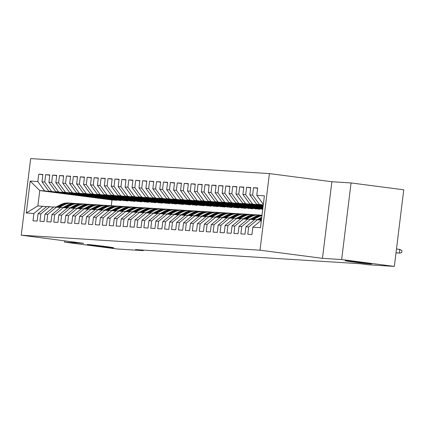 <?xml version="1.0" encoding="UTF-8"?>
<svg xmlns="http://www.w3.org/2000/svg" width="425" height="425" viewBox="0 0 425 425"><rect width="100%" height="100%" fill="white"/><g stroke="black" fill="none" stroke-linecap="round" stroke-linejoin="round"><path stroke-width="0.64" d="M104.917 246.442A13.35 0.282 7 0 1 113.735 247.791A13.35 0.282 7 0 1 96.045 245.884A13.35 0.282 7 0 1 87.226 244.534A13.35 0.282 7 0 1 104.917 246.442M362.801 262.65A13.35 0.282 7 0 1 371.62 263.999A13.35 0.282 7 0 1 353.935 262.092A13.35 0.282 7 0 1 345.116 260.743A13.35 0.282 7 0 1 362.801 262.65M269.418 173.597L30.658 158.589L21.25 235.195L260.015 250.203L269.418 173.597L331.867 181.735L322.463 258.336L341.652 259.542L351.061 182.941L331.867 181.735M351.061 182.941L403.75 189.805L394.342 266.411L341.652 259.542M116.848 200.005L116.811 200.281L111.961 199.973L39.759 190.57L30.196 181.093L26.281 212.978L33.904 213.456L33.001 220.809L37.161 221.069L38.059 213.717L40.832 213.892L39.929 221.244L44.088 221.505L44.992 214.152L47.759 214.327L46.856 221.68L51.016 221.94L51.919 214.588L54.692 214.763L53.789 222.116L57.943 222.376L58.847 215.023L61.62 215.199L60.717 222.551L64.871 222.812L65.774 215.459L68.547 215.634L67.644 222.987L71.804 223.247L72.707 215.895L75.475 216.07L74.572 223.423L78.731 223.683L79.634 216.33L82.402 216.506L81.504 223.858L85.659 224.118L86.562 216.766L89.335 216.941L88.432 224.294L92.586 224.554L93.489 217.202L96.262 217.377L95.359 224.729L99.519 224.99L100.417 217.637L103.19 217.812L102.287 225.165L106.447 225.425L107.35 218.073L110.118 218.248L109.22 225.601L113.374 225.861L114.277 218.508L117.05 218.684L116.147 226.036L120.302 226.297L121.205 218.944L123.978 219.119L123.075 226.467L127.234 226.732L128.132 219.38L130.905 219.555L130.002 226.902L134.162 227.168L135.065 219.815L137.833 219.991L136.93 227.338L141.089 227.603L141.992 220.251L144.766 220.426L143.863 227.773L148.017 228.039L148.92 220.687L151.693 220.862L150.79 228.209L154.944 228.475L155.847 221.122L158.621 221.298L157.718 228.645L161.877 228.91L162.78 221.558L165.548 221.733L164.645 229.08L168.805 229.346L169.708 221.993L172.476 222.169L171.578 229.516L175.732 229.782L176.635 222.429L179.408 222.604L178.505 229.952L182.66 230.217L183.563 222.865L186.336 223.04L185.433 230.387L189.593 230.648L190.49 223.3L193.263 223.476L192.36 230.823L196.52 231.083L197.423 223.736L200.191 223.911L199.293 231.258L203.447 231.519L204.351 224.172L207.124 224.347L206.221 231.694L210.375 231.954L211.278 224.607L214.051 224.782L213.148 232.13L217.308 232.39L218.206 225.043L220.979 225.218L220.076 232.565L224.235 232.826L225.138 225.478L227.906 225.654L227.003 233.001L231.163 233.261L232.066 225.914L234.839 226.089L233.936 233.437L238.09 233.697L238.993 226.35L241.767 226.525L240.863 233.872L245.018 234.133L245.921 226.785L248.694 226.961L247.791 234.308L251.951 234.568L252.854 227.221L260.472 227.699L264.387 195.813L256.764 195.335L257.667 187.988L253.512 187.722L252.609 195.075L249.836 194.9L250.739 187.553L246.585 187.287L245.682 194.639L242.909 194.464L243.812 187.117L239.652 186.857L238.749 194.204L235.981 194.028L236.884 186.681L232.725 186.421L231.822 193.768L229.054 193.593L229.952 186.246L225.797 185.985L224.894 193.333L222.121 193.157L223.024 185.81L218.87 185.55L217.967 192.897L215.193 192.722L216.097 185.374L211.937 185.114L211.039 192.461L208.266 192.286L209.169 184.939L205.009 184.678L204.106 192.026L201.338 191.85L202.236 184.503L198.082 184.243L197.179 191.59L194.406 191.415L195.309 184.067L191.154 183.807L190.251 191.154L187.478 190.979L188.381 183.632L184.222 183.372L183.324 190.719L180.551 190.543L181.454 183.196L177.294 182.936L176.391 190.283L173.623 190.108L174.526 182.761L170.367 182.5L169.463 189.847L166.69 189.672L167.593 182.325L163.439 182.065L162.536 189.412L159.763 189.237L160.666 181.889L156.512 181.629L155.608 188.976L152.835 188.801L153.738 181.454L149.579 181.193L148.676 188.541L145.908 188.365L146.811 181.018L142.651 180.758L141.748 188.105L138.98 187.935L139.878 180.583L135.724 180.322L134.821 187.669L132.048 187.499L132.951 180.147L128.796 179.887L127.893 187.234L125.12 187.064L126.023 179.711L121.863 179.451L120.966 186.798L118.192 186.628L119.096 179.276L114.936 179.015L114.033 186.363L111.265 186.192L112.163 178.84L108.008 178.58L107.105 185.927L104.332 185.757L105.235 178.404L101.081 178.144L100.178 185.491L97.405 185.321L98.308 177.969L94.148 177.708L93.25 185.056L90.477 184.886L91.38 177.533L87.221 177.273L86.317 184.62L83.55 184.45L84.453 177.097L80.293 176.837L79.39 184.184L76.617 184.014L77.52 176.662L73.366 176.402L72.463 183.754L69.689 183.579L70.593 176.226L66.438 175.966L65.535 183.318L62.762 183.143L63.665 175.791L59.505 175.53L58.602 182.883L55.834 182.708L56.737 175.355L52.578 175.095L51.675 182.447L48.907 182.272L49.805 174.919L45.65 174.659L44.747 182.012L41.974 181.836L42.877 174.484L38.723 174.223L42.845 174.76M30.196 181.093L37.82 181.576L38.723 174.223M394.342 266.411L368.225 264.77L360.416 263.75L135.511 249.613L143.315 250.628L143.379 250.107M120.971 200.542L48.763 191.133L120.971 200.542M41.974 181.836L48.763 191.133M44.747 182.012L51.537 191.308M26.281 212.978L37.878 205.886L46.591 206.699M33.904 213.456L42.728 206.194M127.898 200.977L55.691 191.569L127.898 200.977M48.907 182.272L55.691 191.569M51.675 182.447L58.464 191.744M38.059 213.717L46.883 206.454L53.518 207.134M40.832 213.892L49.656 206.63M134.826 201.413L62.624 192.004L134.826 201.413M55.834 182.708L62.624 192.004M58.602 182.883L65.392 192.18M44.992 214.152L53.81 206.89L60.446 207.57M47.759 214.327L56.583 207.065M141.753 201.848L69.551 192.44L141.753 201.848M62.762 183.143L69.551 192.44M65.535 183.318L72.324 192.615M51.919 214.588L60.743 207.326L67.378 208M54.692 214.763L63.511 207.501M148.686 202.284L76.479 192.876L148.686 202.284M69.689 183.579L76.479 192.876M72.463 183.754L79.252 193.051M58.847 215.023L67.671 207.761L74.306 208.436M61.62 215.199L70.444 207.937M155.614 202.72L83.406 193.311L155.614 202.72M76.617 184.014L83.406 193.311M79.39 184.184L86.179 193.487M65.774 215.459L74.598 208.197L81.233 208.872M68.547 215.634L77.371 208.372M162.541 203.155L90.339 193.747L162.541 203.155M83.55 184.45L90.339 193.747M86.317 184.62L93.107 193.922M72.707 215.895L81.526 208.633L88.161 209.307M75.475 216.07L84.299 208.808M169.469 203.591L97.267 194.183L169.469 203.591M90.477 184.886L97.267 194.183M93.25 185.056L100.04 194.358M79.634 216.33L88.458 209.068L95.088 209.743M82.402 216.506L91.226 209.243M176.402 204.027L104.194 194.618L176.402 204.027M97.405 185.321L104.194 194.618M100.178 185.491L106.967 194.793M86.562 216.766L95.386 209.504L102.021 210.178M89.335 216.941L98.154 209.679M183.329 204.462L111.122 195.054L183.329 204.462M104.332 185.757L111.122 195.054M107.105 185.927L113.895 195.229M93.489 217.202L102.313 209.939L108.949 210.614M96.262 217.377L105.087 210.115M190.257 204.898L118.054 195.489L190.257 204.898M111.265 186.192L118.054 195.489M114.033 186.363L120.822 195.665M100.417 217.637L109.241 210.375L115.876 211.05M103.19 217.812L112.014 210.55M197.184 205.333L124.982 195.925L197.184 205.333M118.192 186.628L124.982 195.925M120.966 186.798L127.75 196.1M107.35 218.073L116.168 210.811L122.804 211.485M110.118 218.248L118.942 210.986M204.117 205.769L131.909 196.361L204.117 205.769M125.12 187.064L131.909 196.361M127.893 187.234L134.683 196.536M114.277 218.508L123.101 211.246L129.737 211.921M117.05 218.684L125.869 211.422M211.044 206.199L138.837 196.796L211.044 206.199M132.048 187.499L138.837 196.796M134.821 187.669L141.61 196.972M121.205 218.944L130.029 211.682L136.664 212.357M123.978 219.119L132.802 211.857M217.972 206.635L145.764 197.232L217.972 206.635M138.98 187.935L145.764 197.232M141.748 188.105L148.538 197.407M128.132 219.38L136.956 212.117L143.592 212.792M130.905 219.555L139.729 212.293M224.899 207.071L152.697 197.667L224.899 207.071M145.908 188.365L152.697 197.667M148.676 188.541L155.465 197.843M135.065 219.815L143.884 212.553L150.519 213.228M137.833 219.991L146.657 212.728M231.827 207.506L159.625 198.103L231.827 207.506M152.835 188.801L159.625 198.103M155.608 188.976L162.398 198.278M141.992 220.251L150.817 212.989L157.452 213.663M144.766 220.426L153.584 213.159M238.76 207.942L166.552 198.539L238.76 207.942M159.763 189.237L166.552 198.539M162.536 189.412L169.325 198.714M148.92 220.687L157.744 213.424L164.379 214.099M151.693 220.862L160.517 213.594M245.687 208.377L173.48 198.974L245.687 208.377M166.69 189.672L173.48 198.974M169.463 189.847L176.253 199.15M155.847 221.122L164.672 213.86L171.307 214.535M158.621 221.298L167.445 214.03M252.615 208.813L180.413 199.41L252.615 208.813M173.623 190.108L180.413 199.41M176.391 190.283L183.18 199.58M162.78 221.558L171.599 214.296L178.234 214.97M165.548 221.733L174.372 214.466M259.542 209.249L187.34 199.846L259.542 209.249M180.551 190.543L187.34 199.846M183.324 190.719L190.113 200.016M169.708 221.993L178.532 214.731L185.162 215.406M172.476 222.169L181.3 214.901M262.746 209.201L194.268 200.281L262.767 209.015M187.478 190.979L194.268 200.281M190.251 191.154L197.041 200.451M176.635 222.429L185.459 215.167L192.095 215.842M179.408 222.604L188.227 215.337M262.799 208.739L201.195 200.717L262.825 208.558M194.406 191.415L201.195 200.717M197.179 191.59L203.968 200.887M183.563 222.865L192.387 215.602L199.022 216.277M186.336 223.04L195.16 215.773M262.857 208.282L208.128 201.153L262.878 208.096M201.338 191.85L208.128 201.153M204.106 192.026L210.896 201.322M190.49 223.3L199.314 216.038L205.95 216.713M193.263 223.476L202.087 216.208M262.916 207.82L215.055 201.588L262.937 207.639M208.266 192.286L215.055 201.588M211.039 192.461L217.823 201.758M197.423 223.736L206.242 216.474L212.877 217.148M200.191 223.911L209.015 216.644M262.969 207.363L221.983 202.024L262.99 207.177M215.193 192.722L221.983 202.024M217.967 192.897L224.756 202.194M204.351 224.172L213.175 216.909L219.81 217.584M207.124 224.347L215.942 217.079M263.027 206.901L228.91 202.459L263.048 206.72M222.121 193.157L228.91 202.459M224.894 193.333L231.683 202.629M211.278 224.607L220.102 217.34L226.738 218.02M214.051 224.782L222.875 217.515M263.086 206.444L235.838 202.895L263.107 206.258M229.054 193.593L235.838 202.895M231.822 193.768L238.611 203.065M218.206 225.043L227.03 217.775L233.665 218.455M220.979 225.218L229.803 217.951M263.139 205.982L242.771 203.331L263.16 205.796M235.981 194.028L242.771 203.331M238.749 194.204L245.538 203.501M225.138 225.478L233.957 218.211L240.593 218.891M227.906 225.654L236.73 218.386M263.197 205.519L249.698 203.761L263.218 205.339M242.909 194.464L249.698 203.761M245.682 194.639L252.471 203.936M232.066 225.914L240.89 218.647L247.525 219.327M234.839 226.089L243.658 218.822M263.25 205.062L256.626 204.197L263.277 204.877M249.836 194.9L256.626 204.197M252.609 195.075L259.399 204.372M238.993 226.35L247.817 219.082L254.453 219.762M241.767 226.525L250.591 219.258M256.764 195.335L263.341 204.34M245.921 226.785L254.745 219.518L261.38 220.198M248.694 226.961L257.518 219.693M64.664 240.853L64.504 242.123L117.194 248.986L143.315 250.628M322.463 258.336L260.015 250.203M64.504 242.123L83.698 243.328L21.25 235.195M116.811 200.281L44.609 190.873L39.759 190.57L37.878 205.886M111.961 199.973L111.26 205.711M262.347 209.148L262.315 209.424M255.42 208.712L255.388 208.988M248.492 208.277L248.46 208.553M241.565 207.841L241.528 208.117M234.637 207.405L234.6 207.682M227.704 206.97L227.673 207.246M220.777 206.534L220.745 206.81M213.849 206.098L213.812 206.375M206.922 205.663L206.885 205.939M199.989 205.227L199.957 205.503M193.062 204.792L193.03 205.068M186.134 204.356L186.102 204.632M179.207 203.92L179.169 204.197M172.274 203.485L172.242 203.761M165.346 203.049L165.314 203.325M158.419 202.619L158.387 202.89M151.491 202.183L151.454 202.454M144.564 201.748L144.527 202.018M137.631 201.312L137.599 201.588M130.703 200.876L130.672 201.153M123.776 200.441L123.739 200.717M37.82 181.576L44.609 190.873M252.854 227.221L261.396 220.187M253.512 187.722L257.635 188.264M246.585 187.287L250.708 187.829M239.652 186.857L243.775 187.393M232.725 186.421L236.847 186.958M225.797 185.985L229.92 186.522M218.87 185.55L222.992 186.086M211.937 185.114L216.065 185.651M205.009 184.678L209.132 185.215M198.082 184.243L202.204 184.779M191.154 183.807L195.277 184.344M184.222 183.372L188.349 183.908M177.294 182.936L181.417 183.472M170.367 182.5L174.489 183.037M163.439 182.065L167.562 182.601M156.512 181.629L160.634 182.166M149.579 181.193L153.701 181.73M142.651 180.758L146.774 181.294M135.724 180.322L139.846 180.859M128.796 179.887L132.919 180.423M121.863 179.451L125.991 179.988M114.936 179.015L119.058 179.552M108.008 178.58L112.131 179.116M101.081 178.144L105.203 178.681M94.148 177.708L98.276 178.245M87.221 177.273L91.343 177.809M80.293 176.837L84.416 177.374M73.366 176.402L77.488 176.938M66.438 175.966L70.561 176.502M59.505 175.53L63.628 176.067M52.578 175.095L56.7 175.631M45.65 174.659L49.773 175.196M396.026 252.7L399.325 253.13L399.782 249.406L401.938 250.548L401.689 252.615L399.325 253.13L396.015 252.785M399.782 249.406L396.483 248.976M260.196 220.044L261.497 219.364M257.04 219.667L261.651 217.26A15.959 15.05 -86.4 0 1 261.763 217.202M259.016 219.89L261.598 218.546M261.662 218.025L258.267 219.794M253.268 219.608L258.188 217.042A15.959 15.05 -86.4 0 1 261.949 215.698M250.113 219.231L254.724 216.824A15.959 15.05 -86.4 0 1 262.007 215.188M252.089 219.454L256.87 216.957A15.959 15.05 -86.4 0 1 261.981 215.401M261.997 215.278A15.959 15.05 93.6 0 0 256.041 216.909L251.34 219.358M246.341 219.173L251.26 216.607A15.959 15.05 -86.4 0 1 258.825 214.986A15.959 15.05 -86.4 0 1 260.552 215.204M243.185 218.795L247.796 216.389A15.959 15.05 -86.4 0 1 255.361 214.768L256.679 214.853A15.959 15.05 93.6 0 0 249.114 216.474L244.412 218.923M245.156 219.018L249.942 216.522A15.959 15.05 -86.4 0 1 257.507 214.907L258.825 214.986M257.093 214.885A15.959 15.05 93.6 0 0 256.679 214.853M239.408 218.737L244.333 216.171A15.959 15.05 -86.4 0 1 251.898 214.551A15.959 15.05 -86.4 0 1 253.619 214.768M236.252 218.36L240.869 215.953A15.959 15.05 -86.4 0 1 248.428 214.333L249.746 214.418A15.959 15.05 93.6 0 0 242.181 216.038L237.485 218.487M238.228 218.583L243.015 216.086A15.959 15.05 -86.4 0 1 250.58 214.471L251.898 214.551M250.16 214.45A15.959 15.05 93.6 0 0 249.746 214.418M232.48 218.301L237.4 215.735A15.959 15.05 -86.4 0 1 244.965 214.115A15.959 15.05 -86.4 0 1 246.691 214.333M229.325 217.924L233.936 215.518A15.959 15.05 -86.4 0 1 241.501 213.897L242.818 213.982A15.959 15.05 93.6 0 0 235.253 215.602L230.557 218.052M231.301 218.147L236.087 215.656A15.959 15.05 -86.4 0 1 243.653 214.035L244.965 214.115M243.233 214.014A15.959 15.05 93.6 0 0 242.818 213.982M225.553 217.866L230.472 215.3A15.959 15.05 -86.4 0 1 238.037 213.679A15.959 15.05 -86.4 0 1 239.764 213.897M222.397 217.488L227.008 215.082A15.959 15.05 -86.4 0 1 234.573 213.462L235.891 213.547A15.959 15.05 93.6 0 0 228.326 215.167L223.624 217.616M224.373 217.712L229.155 215.22A15.959 15.05 -86.4 0 1 236.72 213.6L238.037 213.679M236.305 213.578A15.959 15.05 93.6 0 0 235.891 213.547M218.625 217.43L223.545 214.864A15.959 15.05 -86.4 0 1 231.11 213.244A15.959 15.05 -86.4 0 1 232.836 213.462M215.47 217.053L220.081 214.646A15.959 15.05 -86.4 0 1 227.646 213.026L228.963 213.111A15.959 15.05 93.6 0 0 221.398 214.731L216.697 217.18M217.441 217.276L222.227 214.784A15.959 15.05 -86.4 0 1 229.792 213.164L231.11 213.244M229.378 213.143A15.959 15.05 93.6 0 0 228.963 213.111M211.692 216.994L216.617 214.428A15.959 15.05 -86.4 0 1 224.182 212.808A15.959 15.05 -86.4 0 1 225.903 213.026M208.537 216.617L213.153 214.211A15.959 15.05 -86.4 0 1 220.718 212.59L222.031 212.675A15.959 15.05 93.6 0 0 214.466 214.296L209.769 216.745M210.513 216.84L215.3 214.349A15.959 15.05 -86.4 0 1 222.865 212.728L224.182 212.808M222.45 212.707A15.959 15.05 93.6 0 0 222.031 212.675M204.765 216.559L209.69 213.993A15.959 15.05 -86.4 0 1 217.249 212.373A15.959 15.05 -86.4 0 1 218.976 212.59M201.609 216.182L206.221 213.775A15.959 15.05 -86.4 0 1 213.786 212.155L215.103 212.24A15.959 15.05 93.6 0 0 207.538 213.86L202.842 216.309M203.586 216.405L208.372 213.913A15.959 15.05 -86.4 0 1 215.937 212.293L217.249 212.373M215.518 212.272A15.959 15.05 93.6 0 0 215.103 212.24M197.837 216.123L202.757 213.557A15.959 15.05 -86.4 0 1 210.322 211.937A15.959 15.05 -86.4 0 1 212.048 212.155M194.682 215.746L199.293 213.339A15.959 15.05 -86.4 0 1 206.858 211.719L208.176 211.804A15.959 15.05 93.6 0 0 200.611 213.424L195.909 215.873M196.658 215.969L201.445 213.477A15.959 15.05 -86.4 0 1 209.004 211.857L210.322 211.937M208.59 211.836A15.959 15.05 93.6 0 0 208.176 211.804M190.91 215.688L195.829 213.122A15.959 15.05 -86.4 0 1 203.394 211.501A15.959 15.05 -86.4 0 1 205.121 211.719M187.754 215.31L192.366 212.904A15.959 15.05 -86.4 0 1 199.931 211.283L201.248 211.368A15.959 15.05 93.6 0 0 193.683 212.989L188.982 215.438M189.731 215.533L194.512 213.042A15.959 15.05 -86.4 0 1 202.077 211.422L203.394 211.501M201.663 211.4A15.959 15.05 93.6 0 0 201.248 211.368M183.977 215.252L188.902 212.686A15.959 15.05 -86.4 0 1 196.467 211.066A15.959 15.05 -86.4 0 1 198.193 211.283M180.827 214.875L185.438 212.468A15.959 15.05 -86.4 0 1 193.003 210.848L194.315 210.933A15.959 15.05 93.6 0 0 186.756 212.553L182.054 215.002M182.798 215.098L187.584 212.606A15.959 15.05 -86.4 0 1 195.149 210.986L196.467 211.066M194.735 210.965A15.959 15.05 93.6 0 0 194.315 210.933M177.05 214.816L181.974 212.25A15.959 15.05 -86.4 0 1 189.539 210.63A15.959 15.05 -86.4 0 1 191.261 210.848M173.894 214.439L178.511 212.032A15.959 15.05 -86.4 0 1 186.07 210.412L187.388 210.497A15.959 15.05 93.6 0 0 179.823 212.117L175.127 214.567M175.87 214.662L180.657 212.171A15.959 15.05 -86.4 0 1 188.222 210.55L189.539 210.63M187.802 210.529A15.959 15.05 93.6 0 0 187.388 210.497M170.122 214.381L175.042 211.815A15.959 15.05 -86.4 0 1 182.607 210.194A15.959 15.05 -86.4 0 1 184.333 210.412M166.967 214.003L171.578 211.597A15.959 15.05 -86.4 0 1 179.143 209.977L180.46 210.062A15.959 15.05 93.6 0 0 172.895 211.682L168.194 214.131M168.943 214.227L173.729 211.735A15.959 15.05 -86.4 0 1 181.289 210.115L182.607 210.194M180.875 210.093A15.959 15.05 93.6 0 0 180.46 210.062M163.195 213.945L168.114 211.379A15.959 15.05 -86.4 0 1 175.679 209.759A15.959 15.05 -86.4 0 1 177.406 209.977M160.039 213.568L164.65 211.161A15.959 15.05 -86.4 0 1 172.215 209.541L173.533 209.626A15.959 15.05 93.6 0 0 165.968 211.246L161.266 213.695M162.015 213.791L166.797 211.299A15.959 15.05 -86.4 0 1 174.362 209.679L175.679 209.759M173.947 209.658A15.959 15.05 93.6 0 0 173.533 209.626M156.267 213.509L161.187 210.943A15.959 15.05 -86.4 0 1 168.752 209.323A15.959 15.05 -86.4 0 1 170.478 209.541M153.112 213.132L157.723 210.726A15.959 15.05 -86.4 0 1 165.288 209.105L166.605 209.19A15.959 15.05 93.6 0 0 159.04 210.811L154.339 213.26M155.083 213.355L159.869 210.864A15.959 15.05 -86.4 0 1 167.434 209.243L168.752 209.323M167.02 209.222A15.959 15.05 93.6 0 0 166.605 209.19M149.334 213.074L154.259 210.508A15.959 15.05 -86.4 0 1 161.824 208.887A15.959 15.05 -86.4 0 1 163.545 209.105M146.179 212.697L150.795 210.29A15.959 15.05 -86.4 0 1 158.355 208.67L159.673 208.755A15.959 15.05 93.6 0 0 152.107 210.375L147.411 212.824M148.155 212.92L152.942 210.428A15.959 15.05 -86.4 0 1 160.507 208.808L161.824 208.887M160.087 208.787A15.959 15.05 93.6 0 0 159.673 208.755M142.407 212.638L147.326 210.072A15.959 15.05 -86.4 0 1 154.891 208.452A15.959 15.05 -86.4 0 1 156.618 208.67M139.251 212.261L143.863 209.854A15.959 15.05 -86.4 0 1 151.428 208.234L152.745 208.319A15.959 15.05 93.6 0 0 145.18 209.939L140.484 212.388M141.227 212.484L146.014 209.992A15.959 15.05 -86.4 0 1 153.579 208.372L154.891 208.452M153.159 208.351A15.959 15.05 93.6 0 0 152.745 208.319M135.479 212.202L140.399 209.637A15.959 15.05 -86.4 0 1 147.964 208.016A15.959 15.05 -86.4 0 1 149.69 208.234M132.324 211.825L136.935 209.419A15.959 15.05 -86.4 0 1 144.5 207.798L145.817 207.883A15.959 15.05 93.6 0 0 138.252 209.504L133.551 211.953M134.3 212.048L139.081 209.557A15.959 15.05 -86.4 0 1 146.646 207.937L147.964 208.016M146.232 207.915A15.959 15.05 93.6 0 0 145.817 207.883M128.552 211.767L133.471 209.201A15.959 15.05 -86.4 0 1 141.036 207.586A15.959 15.05 -86.4 0 1 142.763 207.798M125.396 211.39L130.007 208.983A15.959 15.05 -86.4 0 1 137.572 207.368L138.89 207.448A15.959 15.05 93.6 0 0 131.325 209.068L126.623 211.517M127.367 211.613L132.154 209.121A15.959 15.05 -86.4 0 1 139.719 207.501L141.036 207.586M139.304 207.48A15.959 15.05 93.6 0 0 138.89 207.448M121.619 211.331L126.544 208.765A15.959 15.05 -86.4 0 1 134.109 207.15A15.959 15.05 -86.4 0 1 135.83 207.363M118.463 210.954L123.08 208.548A15.959 15.05 -86.4 0 1 130.645 206.933L131.957 207.012A15.959 15.05 93.6 0 0 124.392 208.633L119.696 211.082M120.44 211.177L125.226 208.686A15.959 15.05 -86.4 0 1 132.791 207.065L134.109 207.15M132.377 207.044A15.959 15.05 93.6 0 0 131.957 207.012M114.692 210.896L119.616 208.33A15.959 15.05 -86.4 0 1 127.176 206.715A15.959 15.05 -86.4 0 1 128.903 206.927M111.536 210.518L116.147 208.112A15.959 15.05 -86.4 0 1 123.712 206.497L125.03 206.577A15.959 15.05 93.6 0 0 117.465 208.197L112.768 210.646M113.512 210.742L118.299 208.25A15.959 15.05 -86.4 0 1 125.864 206.63L127.176 206.715M125.444 206.608A15.959 15.05 93.6 0 0 125.03 206.577M107.764 210.46L112.683 207.894A15.959 15.05 -86.4 0 1 120.248 206.279A15.959 15.05 -86.4 0 1 121.975 206.492M104.608 210.083L109.22 207.676A15.959 15.05 -86.4 0 1 116.785 206.061L118.102 206.141A15.959 15.05 93.6 0 0 110.537 207.761L105.836 210.21M106.585 210.306L111.371 207.814A15.959 15.05 -86.4 0 1 118.931 206.194L120.248 206.279M118.517 206.173A15.959 15.05 93.6 0 0 118.102 206.141M100.837 210.024L105.756 207.458A15.959 15.05 -86.4 0 1 113.321 205.843A15.959 15.05 -86.4 0 1 115.047 206.056M97.681 209.647L102.292 207.241A15.959 15.05 -86.4 0 1 109.857 205.626L111.175 205.705A15.959 15.05 93.6 0 0 103.61 207.326L98.908 209.775M99.657 209.87L104.438 207.379A15.959 15.05 -86.4 0 1 112.003 205.758L113.321 205.843M111.589 205.737A15.959 15.05 93.6 0 0 111.175 205.705M93.904 209.589L98.828 207.023A15.959 15.05 -86.4 0 1 106.393 205.408A15.959 15.05 -86.4 0 1 108.12 205.62M90.753 209.212L95.365 206.81A15.959 15.05 -86.4 0 1 102.93 205.19L104.242 205.27A15.959 15.05 93.6 0 0 96.682 206.89L91.981 209.339M92.724 209.435L97.511 206.943A15.959 15.05 -86.4 0 1 105.076 205.323L106.393 205.408M104.662 205.302A15.959 15.05 93.6 0 0 104.242 205.27M86.976 209.153L91.901 206.593A15.959 15.05 -86.4 0 1 99.466 204.972A15.959 15.05 -86.4 0 1 101.187 205.185M83.821 208.776L88.437 206.375A15.959 15.05 -86.4 0 1 95.997 204.754L97.314 204.834A15.959 15.05 93.6 0 0 89.749 206.454L85.053 208.903M85.797 208.999L90.583 206.508A15.959 15.05 -86.4 0 1 98.148 204.887L99.466 204.972M97.729 204.866A15.959 15.05 93.6 0 0 97.314 204.834M80.049 208.718L84.968 206.157A15.959 15.05 -86.4 0 1 92.533 204.537A15.959 15.05 -86.4 0 1 94.26 204.749M76.893 208.34L81.504 205.939A15.959 15.05 -86.4 0 1 89.069 204.319L90.387 204.398A15.959 15.05 93.6 0 0 82.822 206.019L78.12 208.468M78.869 208.563L83.656 206.072A15.959 15.05 -86.4 0 1 91.216 204.452L92.533 204.537M90.801 204.43A15.959 15.05 93.6 0 0 90.387 204.398M73.121 208.282L78.041 205.721A15.959 15.05 -86.4 0 1 85.606 204.101A15.959 15.05 -86.4 0 1 87.332 204.313M69.966 207.905L74.577 205.503A15.959 15.05 -86.4 0 1 82.142 203.883L83.459 203.963A15.959 15.05 93.6 0 0 75.894 205.583L71.193 208.032M71.942 208.128L76.723 205.636A15.959 15.05 -86.4 0 1 84.288 204.016L85.606 204.101M83.874 203.995A15.959 15.05 93.6 0 0 83.459 203.963M66.194 207.846L71.113 205.286A15.959 15.05 -86.4 0 1 78.678 203.665A15.959 15.05 -86.4 0 1 80.405 203.878M63.038 207.469L67.649 205.068A15.959 15.05 -86.4 0 1 75.214 203.447L76.532 203.527A15.959 15.05 93.6 0 0 68.967 205.148L64.265 207.597M65.009 207.692L69.796 205.201A15.959 15.05 -86.4 0 1 77.361 203.58L78.678 203.665M76.946 203.559A15.959 15.05 93.6 0 0 76.532 203.527M59.261 207.411L64.186 204.85A15.959 15.05 -86.4 0 1 71.751 203.23A15.959 15.05 -86.4 0 1 73.472 203.442M56.105 207.033L60.722 204.632A15.959 15.05 -86.4 0 1 68.282 203.012L69.599 203.092A15.959 15.05 93.6 0 0 62.034 204.712L57.338 207.161M58.082 207.262L62.868 204.765A15.959 15.05 -86.4 0 1 70.433 203.145L71.751 203.23M70.013 203.123A15.959 15.05 93.6 0 0 69.599 203.092M256.87 216.957L258.188 217.042M254.724 216.824L256.041 216.909M249.942 216.522L251.26 216.607M247.796 216.389L249.114 216.474M243.015 216.086L244.333 216.171M240.869 215.953L242.181 216.038M236.087 215.656L237.4 215.735M233.936 215.518L235.253 215.602M229.155 215.22L230.472 215.3M227.008 215.082L228.326 215.167M222.227 214.784L223.545 214.864M220.081 214.646L221.398 214.731M215.3 214.349L216.617 214.428M213.153 214.211L214.466 214.296M208.372 213.913L209.69 213.993M206.221 213.775L207.538 213.86M201.445 213.477L202.757 213.557M199.293 213.339L200.611 213.424M194.512 213.042L195.829 213.122M192.366 212.904L193.683 212.989M187.584 212.606L188.902 212.686M185.438 212.468L186.756 212.553M180.657 212.171L181.974 212.25M178.511 212.032L179.823 212.117M173.729 211.735L175.042 211.815M171.578 211.597L172.895 211.682M166.797 211.299L168.114 211.379M164.65 211.161L165.968 211.246M159.869 210.864L161.187 210.943M157.723 210.726L159.04 210.811M152.942 210.428L154.259 210.508M150.795 210.29L152.107 210.375M146.014 209.992L147.326 210.072M143.863 209.854L145.18 209.939M139.081 209.557L140.399 209.637M136.935 209.419L138.252 209.504M132.154 209.121L133.471 209.201M130.007 208.983L131.325 209.068M125.226 208.686L126.544 208.765M123.08 208.548L124.392 208.633M118.299 208.25L119.616 208.33M116.147 208.112L117.465 208.197M111.371 207.814L112.683 207.894M109.22 207.676L110.537 207.761M104.438 207.379L105.756 207.458M102.292 207.241L103.61 207.326M97.511 206.943L98.828 207.023M95.365 206.81L96.682 206.89M90.583 206.508L91.901 206.593M88.437 206.375L89.749 206.454M83.656 206.072L84.968 206.157M81.504 205.939L82.822 206.019M76.723 205.636L78.041 205.721M74.577 205.503L75.894 205.583M69.796 205.201L71.113 205.286M67.649 205.068L68.967 205.148M62.868 204.765L64.186 204.85M60.722 204.632L62.034 204.712"/></g></svg>
